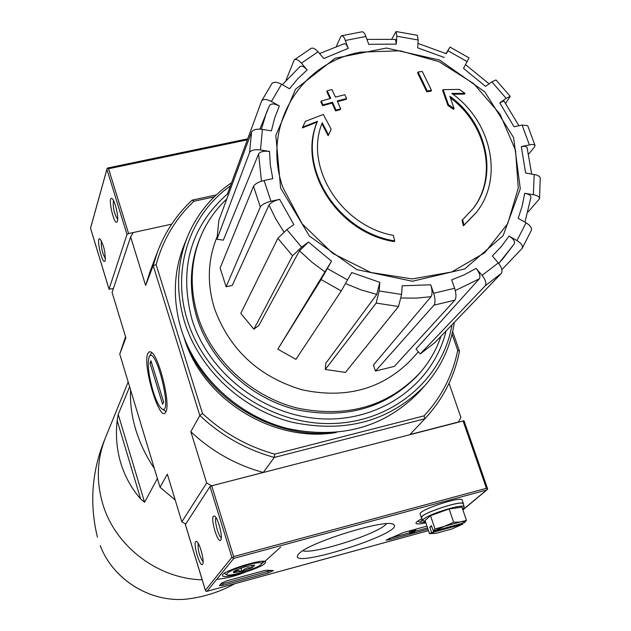 <?xml version="1.0" encoding="UTF-8"?>
<svg xmlns="http://www.w3.org/2000/svg" width="631" height="631" viewBox="0 0 631 631"><rect width="100%" height="100%" fill="white"/><g stroke="black" fill="none" stroke-linecap="round" stroke-linejoin="round"><path stroke-width="0.95" d="M129.639 386.795L118.218 414.401L117.169 420.538C115.52 435.114 116.696 449.177 120.687 462.712C124.749 476.224 131.406 488.323 140.666 499.003L144.57 502.284L157.395 478.519M154.406 468.644C146.1 456.245 139.877 443.238 135.744 429.64C131.682 416.042 129.97 402.815 130.601 389.958M140.658 423.212L139.096 418.037M113.375 288.612L109.053 289.14L126.997 234.44L128.59 233.565L171.656 224.155L133.283 232.539L130.633 236.925L145.643 285.496L153.175 265.541L199.814 415.498L190.83 431.707L206.684 482.983L211.7 485.799L263.285 472.461L274.319 457.428C246.082 449.635 221.252 435.658 199.814 415.498L202.488 413.486L156.149 264.689C162.877 239.812 175.465 218.665 193.906 201.25L192.147 200.13L216.259 194.932M394.706 240.9C338.129 232.161 297.446 168.091 317.48 121.31L317.07 122.122C297.059 168.863 337.695 232.886 394.225 241.61L394.706 240.9L393.342 235.395C340.835 225.937 303.882 166.45 322.26 122.816L328.562 134.924L328.144 135.72L321.913 123.755M328.562 134.924L331.188 129.221L323.301 114.448L305.42 121.326L302.328 127.912L317.07 122.122M305.42 121.326L302.328 127.912M302.714 127.107L317.48 121.31M462.594 219.635L463.951 225.086L463.406 225.803L462.05 220.353L473.211 208.435C498.798 175.891 487.171 122.927 449.856 96.267L454.06 108.548L453.531 109.36L447.923 105.487L442.647 90.47L443.159 89.649L448.444 104.675L447.923 105.487M452.908 94.185L464.448 94.145L464.976 93.325L451.851 93.396C491.502 121.562 503.853 177.839 476.5 212.268L463.951 225.086M476.224 212.631L463.406 225.803M464.976 93.325L459.321 89.405L443.159 89.649M448.444 104.675L454.06 108.548M450.439 97.908C486.769 124.686 497.875 176.593 472.935 208.798M427.242 90.943L431.478 90.359L430.973 91.187L426.745 91.771L427.242 90.943L418.061 72.013L417.572 72.857L426.745 91.771M431.478 90.359L422.273 71.461L418.061 72.013M346.608 98.546L344.834 94.689L335.463 97.119L331.906 89.539L327.197 90.801L330.747 98.389L321.258 101.031L323.001 104.896L332.505 102.246L335.976 110.094L335.55 110.914L340.275 109.644L340.701 108.824L337.222 100.976L346.608 98.546L346.174 99.367L337.514 101.615M332.505 102.246L332.087 103.074L335.55 110.914M335.976 110.094L340.701 108.824M327.197 90.801L326.787 91.637L330.037 98.578M321.258 101.031L320.848 101.859L322.591 105.716L332.087 103.074M323.001 104.896L322.591 105.716M216.969 239.204L249.584 152.497C251.106 150.139 254.743 149.295 260.485 149.965L269.516 151.448C263.821 150.777 260.177 151.606 258.6 153.94L223.335 240.19L216.969 239.204L218.847 220.464L251.548 131.989C253.07 129.584 256.691 128.716 262.409 129.387L271.409 130.877L274.627 118.123L279.367 105.992L271.393 101.473C266.495 99.004 263.237 98.83 261.62 100.96L227.452 193.977L228.43 194.529M269.516 151.448L270.336 165.03L272.766 178.644L264.089 180.505C258.56 181.917 255.034 183.842 253.504 186.287L220.109 268.017L226.127 286.805L232.271 285.393L268.995 205.051C270.604 202.661 274.146 200.768 279.636 199.357L270.944 201.257C265.399 202.685 261.857 204.594 260.311 206.984L253.504 186.287M279.636 199.357L293.833 224.557L286.86 229.581L277.877 238.329L240.782 313.378L253.867 329.177L258.805 325.533L299.488 250.752L308.52 242.067L301.571 247.131L292.532 255.831L277.877 238.329M277.829 349.156L331.512 261.139L321.092 279.549L277.829 349.156L295.915 359.362L341.261 290.946L321.092 279.549M341.261 290.946L351.704 272.553L379.775 282.341L379.176 290.986L376.163 303.085L325.296 369.458L345.433 372.408L398.516 306.5L376.163 303.085M398.516 306.5L401.6 294.432L402.16 285.804L430.713 284.794L433.671 293.265C435.343 298.763 435.445 302.722 433.986 305.159L375.445 371.06L394.367 366.374L454.872 300.151L433.986 305.159M454.872 300.151C456.387 297.722 456.308 293.762 454.628 288.28L451.662 279.841L464.329 274.793L476.129 268.38L482.084 275.368C485.61 279.935 486.651 283.422 485.2 285.811L420.199 353.967L434.94 342.546L501.337 273.381L485.2 285.811M501.337 273.381C502.82 270.959 501.811 267.481 498.293 262.922L492.354 255.973L501.345 246.516L509.028 236.089L516.955 240.585C521.395 243.361 523.138 245.94 522.184 248.306L531.381 230.283C532.012 227.894 530.237 225.401 526.065 222.806L518.161 218.334L522.2 206.037L524.716 193.283L533.361 194.703C537.549 195.523 539.6 196.888 539.537 198.797L540.254 177.619L539.166 176.27L536.397 174.929L525.599 172.981L521.34 146.597L531.31 144.523L533.787 144.57L534.978 145.327L527.721 125.711L522.074 125.056L514.036 126.784L499.823 102.9L506.133 98.31L510.227 96.369L505.652 103.255M495.982 79.932L491.849 81.833L485.531 86.392L463.517 68.377L469.078 57.91L450.006 47.073M446.022 53.596L449.99 47.073L446.298 53.738M444.327 57.476L417.667 47.853L418.179 39.99L417.375 35.289L396.205 31.566M396.102 31.55L396.836 36.243L396.292 44.115L395.519 39.39L367.013 39.374M396.292 44.115L368.749 44.312L364.955 34.106L363.519 32.213L362.131 31.771M336.473 46.15L340.559 36.945L341.56 35.817L342.948 36.133L344.416 38.041L348.233 48.366L346.285 44.604L344.542 43.618L319.562 53.564M348.233 48.366L323.79 58.509L318.048 51.789C315.208 48.658 312.881 47.53 311.067 48.406L294.243 59.89L286.032 80.184M294.243 59.89C295.994 58.754 298.376 59.85 301.405 63.163L307.155 69.915C304.103 66.578 301.697 65.482 299.938 66.626L282.341 84.688M307.155 69.915L297.737 78.796L289.511 88.75L281.568 84.254C276.977 81.904 273.775 81.667 271.961 83.529L261.62 100.96M535.049 145.548L534.465 146.999L528.746 153.996M521.34 146.597L525.355 146.266L527.035 147.323M539.537 198.797L528.123 211.906M524.716 193.283C528.936 194.111 531.002 195.484 530.931 197.416L524.929 222.167M522.184 248.306L501.89 269.65M509.028 236.089C513.492 238.889 515.243 241.484 514.273 243.866L502.126 259.735L498.648 263.356M476.129 268.38C479.631 272.915 480.688 276.394 479.3 278.823L416.05 349.03L420.199 353.967M430.713 284.794C432.377 290.244 432.495 294.204 431.06 296.68L373.418 365.041L375.445 371.06M379.775 282.341L376.778 294.425L325.777 363.306L325.296 369.458M253.867 329.177L292.532 255.831M226.127 286.805L260.311 206.984M261.384 129.245L266.471 112.586L269.54 105.487C271.164 103.334 274.438 103.508 279.367 105.992M271.716 84.01L271.961 83.529M396.071 31.558L391.772 39.059M499.823 102.9L503.948 100.944M452.648 331.606L459.486 351.167C454.438 376.81 442.954 399.265 425.049 418.558L409.976 434.53L458.579 421.958L460.875 417.399L449.051 383.285M452.064 334.107L457.72 350.308C452.695 375.208 441.487 397.057 424.103 415.837L424.844 418.779L274.319 457.428L274.714 454.131C247.399 446.472 223.327 432.921 202.488 413.486M147.875 353.392L149.129 351.806L150.825 351.932C158.72 354.551 171.159 404.936 165.677 412.106C159.974 423.953 142.109 364.718 147.875 353.392M175.197 499.989L160.045 487.29L119.748 354.094L125.884 337.83L112.089 292.461L130.633 236.925M160.045 487.29L167.333 474.133L181.838 521.829L206.684 482.983M190.83 431.707C211.669 451.323 235.82 464.913 263.285 472.461M156.149 264.689L153.175 265.541L157.6 251.556L149.965 271.827L145.643 285.496M409.976 434.53L410.379 434.096M424.103 415.837L274.714 454.131M214.248 196.864L193.906 201.25M336.37 432.487C273.105 443.435 201.936 398.997 184.007 337.34M157.6 251.556C165.204 231.656 176.719 214.516 192.147 200.13M185.672 523.982L181.838 521.829M119.748 354.094L125.545 336.709M457.72 350.308L459.486 351.167M440.99 336.244C436.423 349.684 429.474 361.815 420.159 372.637C388.231 406.419 347.263 418.227 297.272 408.083C251.138 396.544 211.59 359.82 197.842 316.131C189.395 288.051 190.444 261.273 200.997 235.789C207.063 221.678 215.668 209.397 226.805 198.939M420.159 372.637L418.747 374.27C386.882 407.973 346.025 419.765 296.16 409.653C250.144 398.145 210.699 361.516 196.99 317.929C188.566 289.921 189.623 263.198 200.153 237.777L200.997 235.789M410.955 359.978L410.442 360.546C381.581 389.461 345.275 399.171 301.515 389.666C258.371 376.431 229.345 349.337 214.43 308.385C207.102 284.368 207.67 261.313 216.133 239.212L216.417 238.502M105.196 260.5C105.448 251.895 103.689 244.686 99.919 238.889C95.707 236.522 102.443 265.659 105.014 260.934L105.196 260.5M117.382 221.205C118.967 217.167 114.7 199.443 111.908 198.473C107.231 195.878 114.274 226.963 117.169 221.71L117.382 221.205M247.336 139.83L108.564 168.745L107.238 168.201L90.635 227.886M107.238 168.201L247.66 138.954M113.438 200.39C112.736 207.22 114.14 213.594 117.65 219.509M101.394 240.797C100.936 247.171 102.285 253.149 105.448 258.718M298.644 554.026C307.116 542.928 387.828 517.901 393.563 524.558C406.435 532.343 288.84 569.911 297.769 555.17L298.644 554.026M226.963 580.788L221.599 583.028L219.47 585.694L223.208 585.276L268.025 573.003L273.491 570.566L266.818 570.243L263.49 570.803L226.963 580.788M422.013 518.721C417.935 520.749 415.924 522.231 415.971 523.194C416.389 524.29 419.686 524.18 425.862 522.854M265.162 563.144L265.604 562.15C265.888 557.378 220.542 571.449 222.467 575.543C222.159 579.842 261.21 568.476 265.162 563.144M427.999 529.196L389.288 539.797L386.038 540.16L403.106 532.643L426.958 526.12M232.831 557.978L233.793 558.372L206.936 591.342L205.927 591.326L205.406 590.277L231.892 557.307L232.831 557.978L233.612 556.574L486.438 488.315L487.597 489.151L463.998 420.759L211.7 485.799L210.005 486.564L185.404 524.566M195.681 541.635L196.62 541.414C199.648 542.447 204.712 561.385 202.685 564.114C200.508 568.752 193.031 544.695 195.681 541.635M213.373 516.261L214.469 516.008C217.805 517.168 223.051 536.855 220.826 539.884C218.389 545.034 210.423 519.707 213.373 516.261M487.597 489.151L462.846 509.824M221.292 537.651C218.46 536.792 214.027 519.952 216.062 517.775M203.095 561.874C199.372 556.195 197.724 549.972 198.158 543.188M389.406 538.322L409.693 532.777M414.457 531.468L427.558 527.887M411.538 531.105L409.464 532.091L409.905 533.408L414.591 531.862L413.21 532.241L415.892 529.898L414.401 530.308L411.767 531.775L413.77 530.852L411.72 532.651L409.905 533.408M411.428 530.363L411.767 531.775M220.44 584.432L271.141 570.44M411.278 531.334L411.72 532.651M409.898 531.712L410.331 533.029M414.378 531.223L414.591 531.862M415.663 529.212L415.892 529.898M414.173 529.614L414.401 530.308M412.043 530.198L412.39 531.231M386.409 523.754C380.107 533.132 313.449 554.665 302.88 550.753M251.485 565.266L252.211 567.608L247.431 567.782L244.512 569.138L241.981 571.323L237.469 570.527L233.793 572.625L233.257 571.97L235.828 570.187L246.153 566.433L254.348 565.147L254.75 565.297L252.211 567.608L241.981 571.323L233.793 572.625M247.47 564.887C257.18 562.402 261.873 562.063 261.565 563.862C260.177 567.6 229.258 577.199 226.671 574.691C226.513 572.38 233.446 569.107 247.47 564.887M240.971 568.058L241.981 571.323M425.617 522.137L420.017 522.287L422.305 519.597M463.367 504.35L463.469 503.877C463.895 499.208 419.56 513.752 421.398 517.672L421.816 518.154M463.406 503.712L462.2 500.194C462.61 495.469 418.298 510.014 420.159 513.989L420.214 514.147M462.618 523.249L462.61 524.203L451.701 529.03L436.155 533.305L429.49 533.629L431.628 532.611L429.774 527.114L431.407 525.718L433.521 531.231L444.547 526.309L460.307 521.987C463.643 521.514 465.008 521.774 464.4 522.76L466.459 520.354L460.307 521.987L453.65 522.279L449.106 508.957L430.516 515.677L435.011 528.975L444.547 526.309L453.65 522.279M433.521 531.231L464.4 522.76M421.682 517.751L421.634 517.594C419.812 513.721 463.659 499.334 463.233 503.956L464.203 506.788M462.555 508.965L464.258 506.953C464.881 502.978 428.938 513.8 423.504 519.242L422.644 520.599L425.349 521.34M449.106 508.957L461.931 507.143L466.459 520.354M430.516 515.677L425.057 520.457L429.49 533.629M433.268 531.231L435.011 528.975M434.096 533.542L431.628 532.611M462.681 524.156L431.88 532.611M429.774 527.114L431.699 526.585M451.993 324.784C442.512 380.651 390.234 423.906 328.357 423.567C266.534 423.559 205.454 378.845 187.565 320.769C171.127 269.768 189.592 214.579 230.418 185.9M446.054 330.967C433.655 382.867 382.418 421.003 323.963 418.921C265.556 417.099 209.003 374.443 192.061 319.72C178.628 268.774 190.436 226.837 227.483 193.891M454.312 322.362C450.842 346.127 441.172 367.053 425.302 385.131C390.297 421.169 345.804 433.521 291.822 422.186C241.981 409.369 199.435 369.506 184.654 322.244C175.726 292.405 176.68 263.876 187.517 236.657C196.864 214.303 211.551 196.344 231.569 182.769M425.302 385.131L419.457 391.677C384.768 427.392 340.716 439.657 287.302 428.465C237.997 415.813 195.918 376.368 181.318 329.571C172.5 300.025 173.454 271.756 184.197 244.781L187.517 236.657M331.441 432.85C271.369 438.624 207.023 398.437 185.845 341.939M152.994 390.873C148.395 374.475 147.149 363.085 149.255 356.704C155.66 344.605 173.099 415.269 162.183 409.062C159.272 407.113 156.212 401.056 152.994 390.873M149.989 363.046L150.975 360.758L163.674 402.16L162.632 404.313L149.989 363.046L151.566 362.667M202.188 579.81C157.245 578.745 114.377 545.57 102.427 502.804C96.109 480.357 97.111 458.666 105.44 437.733C91.984 469.779 89.239 502.631 97.206 536.279L97.458 537.17M280.653 547.14L265.233 561.038M264.626 561.472L261.81 563.396M251.769 569.194C240.861 574.636 229.211 578.012 216.827 579.329M360.711 52.128L400.062 50.78L439.042 61.664L473.565 83.544L500.012 114.124L515.527 150.249L518.28 188.117L507.742 223.626L484.782 252.739L451.741 271.993L412.272 278.926L370.949 272.505L332.703 253.386L302.139 223.816L282.854 187.383C261.337 126.342 299.93 62.69 360.711 52.128M280.606 188.03L275.834 135.46L295.545 89.216L335.132 58.241L386.448 48.043L439.633 60.079L484.805 91.874L513.579 137.566L520.291 188.764L503.104 235.702L464.724 268.94L412.39 281.245L356.736 269.587L309.49 236.152L280.606 188.03M260.485 149.965L262.409 129.387M270.944 201.257L264.089 180.505M301.571 247.131L286.86 229.581M331.512 261.139L308.52 242.067M347.634 279.99L327.402 268.561M401.6 294.432L379.176 290.986M454.628 288.28L433.671 293.265M498.293 262.922L482.084 275.368M526.065 222.806L516.955 240.585M534.205 174.408L533.361 194.703M522.074 125.056L529.393 144.846M491.849 81.833L506.133 98.31M448.042 50.78L467.192 61.664M396.836 36.243L418.179 39.99M345.48 40.455L365.98 36.432M301.405 63.163L318.048 51.789M271.393 101.473L281.568 84.254M431.06 296.68L416.271 298.132L401.198 297.998M479.3 278.823L455.298 290.552M261.455 181.223L258.6 153.94M283.887 231.916L275.676 218.791L268.995 205.051M325.217 272.103L311.761 262.086L299.488 250.752M376.778 294.425L360.964 289.858L345.614 283.603M249.584 152.497L251.548 131.989M194.853 597.951L186.058 599.166C150.107 602.668 112.854 579.4 100.219 545.563C112.917 579.495 149.997 602.652 186.058 599.166C203.379 597.21 219.667 592.044 234.913 583.667M118.218 414.401L144.57 502.284M117.169 420.538L140.666 499.003M90.619 228.469L109.053 289.14M107.002 169.636L126.997 234.44M108.564 168.745L128.59 233.565M207.165 591.263L428.473 530.6M233.793 558.372L486.469 490.082M486.438 488.315L463.028 420.806M233.612 556.574L211.7 485.799M205.406 590.277L185.364 524.456M231.892 557.307L210.005 486.564M389.288 539.797L388.877 538.551M222.798 583.912L223.208 585.276M267.607 571.654L268.025 573.003M128.188 382L105.44 437.733M476.5 212.268L475.948 212.994M498.735 263.458L514.273 243.866M531.657 173.99L527.043 147.315M518.927 125.735L503.956 100.944M489.072 83.836L465.544 64.67M446.298 53.73L417.959 43.389M269.54 105.487L259.893 129.134M425.049 418.558L410.182 434.309M410.442 360.546L418.385 351.806M216.133 239.212L217.025 236.972M495.99 79.924L510.163 96.275M341.552 35.801L362.131 31.763M151.432 352.327L150.825 351.932M90.548 228.319L109.053 289.235M247.707 138.836L107.585 168.012M107.073 168.635L90.541 228.075M205.469 590.6L185.348 524.519M487.566 488.694L463.998 420.759M206.936 591.342L428.481 530.616M487.132 489.68L462.886 509.943M392.884 524.227L393.563 524.558M261.589 563.806L262.922 561.314M226.671 574.691L224.242 573.445M420.017 522.287L417.706 521.159M421.398 517.672L420.159 513.989M422.644 520.599L421.634 517.594M162.183 409.062L165.977 411.483M149.255 356.704L151.685 352.54"/></g></svg>
